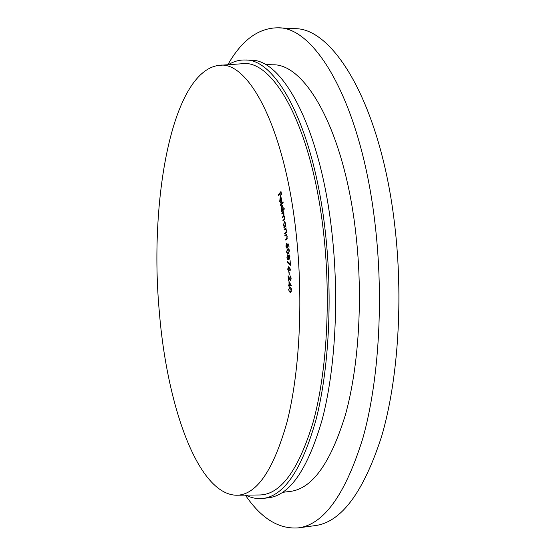 <?xml version="1.0" encoding="UTF-8"?>
<svg xmlns="http://www.w3.org/2000/svg" width="556" height="556" viewBox="0 0 556 556"><rect width="100%" height="100%" fill="white"/><g stroke="black" fill="none" stroke-linecap="round" stroke-linejoin="round"><path stroke-width="0.83" d="M296.376 235.702C303.43 301.998 299.42 373.736 286.945 422.4C273.114 471.05 256.205 495.333 236.217 495.243C197.151 493.916 166.731 403.864 159.322 311.805C149.105 201.564 171.54 71.856 218.71 65.379C248.08 59.846 285.277 127.755 296.376 235.702M236.87 495.229L259.061 494.979C280.328 495.062 298.384 470.682 313.236 421.844C326.643 372.986 331.091 300.963 323.745 234.43C312.194 126.094 272.753 58.102 241.499 63.787L219.356 65.337M227.849 64.739C241.686 40.268 258.359 27.953 277.861 27.8C315.21 26.57 361.247 103.312 375.085 224.151C383.994 299.545 378.817 381.499 362.88 438.163C345.241 494.826 323.689 524.732 298.224 527.887C278.778 529.319 261.16 518.4 245.384 495.132M277.861 27.8L294.659 28.683C333.218 27.557 380.499 103.826 394.551 223.734C403.607 298.551 398.159 379.887 381.673 436.217C363.422 492.553 341.169 522.362 314.904 525.642L298.224 527.887M265.205 64.503L272.822 64.802C305.272 63.391 344.4 130.604 355.847 233.638C363.2 297.543 358.828 366.731 345.38 414.943C330.5 463.301 312.104 488.793 290.204 491.421L282.629 492.331M228.342 64.704C233.701 61.389 239.295 59.826 245.14 60.006L250.812 60.236C282.288 58.734 320.583 127.484 332.008 233.346C339.341 299.045 335.212 370.171 322.188 419.613C307.767 469.167 289.912 495.215 268.638 497.759L262.995 498.447C257.192 499.107 251.479 497.995 245.877 495.132M245.14 60.006C276.242 58.484 314.147 127.373 325.503 233.506C332.787 299.371 328.749 370.671 315.898 420.211C301.665 469.855 284.026 495.938 262.995 498.447M289.287 258.359L289.648 256.796L289.12 255.524L288.675 257.129L289.238 258.366L289.815 258.338L289.238 258.366M287.938 259.138L288.418 257.226L287.716 255.614L287.188 257.574L287.869 259.152L288.495 259.124L287.869 259.152M288.64 270.626L289.169 268.986L288.474 267.519L287.952 269.16L288.613 270.633L289.28 270.605L288.613 270.633M291.261 289.947L289.704 288.001L288.738 289.704L289.287 291.33L290.239 291.691L291.539 289.933M289.301 282.837L289.349 285.026L290.573 285.131L289.301 282.837L289.752 282.816M289.169 250.916L288.251 249.484L287.786 249.595L286.708 251.868L287.716 253.314L289.447 250.909M284.804 226.382L285.353 223.658L284.498 222.115L283.727 224.93L284.554 226.487L285.714 226.361M282.455 210.37L282.9 207.513L282.107 206.186L281.343 209.202L282.121 210.55L283.122 210.363M280.516 198.158L281.197 201.835L281.419 199.298L280.516 198.158M288.328 255.607L287.779 255.621M289.301 267.485L288.543 267.512L289.301 267.485M291.024 285.11L290.573 285.131M289.016 253.202L288.091 253.23M281.579 201.835L281.197 201.835M281.461 198.263L281.016 198.263M278.591 195.42L278.466 194.767L280.975 191.5L281.621 194.822L280.849 192.48L280.064 193.502L280.335 196.49L279.814 193.829L278.591 195.42M279.098 194.76L278.466 194.767M280.523 205.574L280.405 204.942L283.018 201.8L283.136 202.44L280.523 205.574M281.065 204.928L280.405 204.942M281.941 214.116L281.843 213.462L283.789 211.565L283.998 216.006L284.762 217.438L284.095 220.086L283.025 221.107L282.921 220.433L283.991 219.411L284.498 217.542L283.852 216.465L282.483 217.591L283.949 214.039L283.317 212.976L281.941 214.116M282.629 213.448L281.843 213.462M283.178 216.923L282.378 216.937M283.748 220.419L282.921 220.433M284.199 229.989L284.116 229.308L286.145 227.884L285.867 228.822L286.528 230.518L285.506 229.176L284.199 229.989M285.228 229.287L284.116 229.308M286.125 229.162L285.506 229.176M286.451 232.158L286.027 232.172L286.264 230.552M285.694 233.214L284.596 233.242L286.027 232.172M286.528 230.518L285.721 233.2L284.679 233.916L284.596 233.242M287.271 244.021L288.745 244.056L289.037 247.232L288.522 244.737L287.716 244.73L286.959 248.33L285.923 246.183L286.472 243.611L286.187 246.113L287.084 247.531L287.57 245.523L287.271 244.021M287.695 247.51L287.084 247.531M288.8 244.703L287.716 244.73M289.933 256.74L289.335 259.11L288.64 258.241L288.001 259.874L287.376 259.499L286.924 257.65L287.598 254.884L288.481 256.073L289.099 254.773L289.933 256.74M288.376 259.471L287.376 259.499M289.009 258.234L288.64 258.241M288.432 266.797L290.753 269.577L290.628 270.209L289.335 268.374L288.682 271.363L287.674 269.173L288.515 266.797M289.905 268.353L289.335 268.374M290.378 279.8L290.913 278.139L290.086 275.741L291.191 278.16L290.42 280.523L288.439 277.312L288.321 280.759L288.091 275.713L290.378 279.8L291.031 279.772M288.849 277.291L288.439 277.312M290.83 276.429L290.121 276.457M290.065 292.38L288.474 289.655L289.94 287.299C290.767 287.16 291.302 288.043 291.539 289.947L290.065 292.38L290.503 292.366M289.071 285.006L288.988 281.454L291.407 285.798L289.37 285.77L289.113 286.646L288.397 284.95L289.349 284.992M291.281 285.562L288.418 285.687M291.323 285.652L289.092 285.749M291.344 285.687L289.37 285.77M289.134 272.19L289.259 274.977L288.891 272.211M290.072 264.218L290.128 260.611L290.413 265.309L287.23 261.98L287.313 261.348L290.343 264.204M287.904 261.959L287.23 261.98M288.154 253.918L287.709 254.022L286.451 251.944L287.737 248.893L288.237 248.775L289.44 250.784L288.154 253.918M288.633 248.866L287.737 248.893M284.936 236.078L284.86 235.39L286.91 234.159L286.618 235.07L287.257 236.828L286.257 235.39L284.936 236.078M286.82 235.341L284.86 235.39M286.84 235.376L286.257 235.39M287.174 238.413L286.736 238.427L287 236.835M286.569 239.323L285.291 239.358L286.736 238.427M287.257 236.828L286.423 239.421L285.367 240.039L285.291 239.358M285.45 225.833L285.819 225.541L285.909 226.216L283.894 227.779L284.151 226.841L283.477 225.048L284.505 221.392L285.596 223.408L285.45 225.833L285.853 225.826M284.818 221.51L284.179 221.517M285.124 226.82L284.151 226.841M284.783 227.091L283.81 227.112M283.067 209.661L284.172 208.472L284.283 209.112L281.607 211.996L281.829 210.995L281.107 209.376L281.683 205.685L282.1 205.456L283.129 207.207L283.067 209.661L283.782 209.647M282.517 205.678L281.683 205.685M282.545 210.988L281.829 210.995M282.212 211.343L281.496 211.356M280.3 198.353L279.897 201.112L280.683 203.114L279.689 201.432L280.189 197.679L280.933 197.484L281.656 199.006L281.663 201.467L281.121 202.787L280.551 198.346M281.148 197.672L280.189 197.679M284.012 215.964L283.379 215.978M284.596 219.405L283.991 219.411M286.312 232.554L285.562 232.575M289.718 279.091L289.301 279.105M287.049 238.76L286.27 238.781M287.716 255.614L288.328 255.6M290.239 291.691L291.268 291.643M288.251 249.484L289.12 249.456M287.716 253.314L288.974 253.272M284.498 222.115L285.249 222.101M284.554 226.487L285.582 226.466M282.107 206.186L282.844 206.172M282.121 210.55L282.955 210.543M280.704 198.117L281.405 198.11M283.317 212.976L283.921 212.969M283.852 216.465L284.457 216.451M286.945 247.566L287.681 247.545"/></g></svg>
